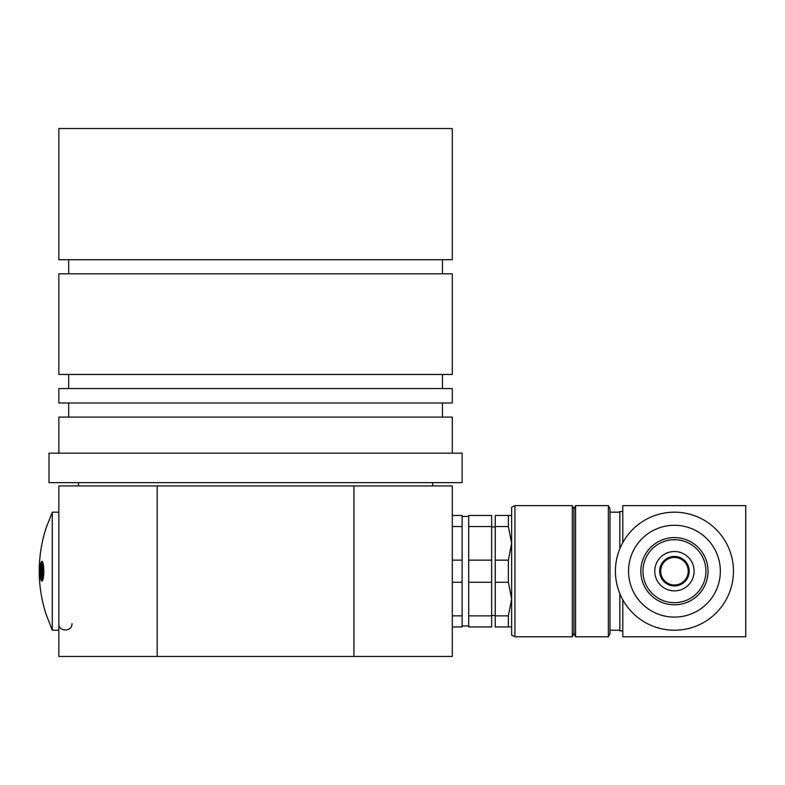 <?xml version="1.0" encoding="UTF-8"?>
<svg xmlns="http://www.w3.org/2000/svg" width="785" height="785" viewBox="0 0 785 785"><rect width="100%" height="100%" fill="white"/><g stroke="black" fill="none" stroke-linecap="round" stroke-linejoin="round"><path stroke-width="1.18" d="M58.836 485.944L157.196 485.944L157.196 656.446L58.836 656.446L58.836 485.944M353.927 485.944L452.297 485.944L452.297 656.446L353.927 656.446L353.927 485.944L157.196 485.944M353.927 656.446L157.196 656.446M78.51 482.667L78.51 485.944M452.297 128.554L58.836 128.554L58.836 259.707L452.297 259.707L452.297 128.554M462.129 482.667L49.004 482.667L49.004 453.161L462.129 453.161L462.129 482.667M452.297 453.161L452.297 417.09L58.836 417.09L58.836 453.161M442.455 402.99L442.455 417.09M452.297 402.99L58.836 402.99L58.836 388.565L452.297 388.565L452.297 402.99M442.455 374.465L442.455 388.565M452.297 374.465L58.836 374.465L58.836 273.808L452.297 273.808L452.297 374.465M442.455 259.707L442.455 273.808M45.628 613.134L52.281 630.218L52.281 512.173L58.836 512.173M41.958 581.028C39.584 581.499 39.613 560.745 41.978 561.363C43.096 561.942 43.705 565.22 43.823 571.195C43.705 577.171 43.096 580.449 41.978 581.028L41.958 581.028M45.658 529.443L45.658 529.443A139.259 139.259 0 0 0 45.658 612.948L45.658 612.948M42.292 561.51A9.832 1.845 -90 0 0 41.576 563.061M41.124 565.396A9.832 1.845 -90 0 0 40.849 568.409M40.849 573.982A9.832 1.845 -90 0 0 41.124 576.995M41.576 579.33A9.832 1.845 -90 0 0 42.292 580.88M41.791 568.664A2.806 0.53 90 0 1 42.086 571.195A2.806 0.53 90 0 1 41.791 573.727M42.321 568.654A2.806 0.53 90 0 1 42.292 568.664L41.644 568.664A2.806 0.53 90 0 1 41.114 565.848A2.806 0.53 90 0 1 41.644 563.041A2.806 0.53 90 0 1 42.174 565.848A2.806 0.53 90 0 1 41.644 568.664M41.644 563.041L42.292 563.041A2.806 0.53 90 0 1 42.792 565.082M43.803 570.047A2.806 0.53 90 0 1 43.469 570.705L42.822 570.705A2.806 0.53 90 0 1 42.302 567.889A2.806 0.53 90 0 1 42.822 565.082A2.806 0.53 90 0 1 43.352 567.889A2.806 0.53 90 0 1 42.822 570.705M42.822 571.686A2.806 0.53 90 0 1 43.352 574.502A2.806 0.53 90 0 1 42.822 577.309A2.806 0.53 90 0 1 42.302 574.502A2.806 0.53 90 0 1 42.822 571.686L43.469 571.686A2.806 0.53 90 0 1 43.803 572.343M42.792 577.309A2.806 0.53 90 0 1 42.292 579.35L41.644 579.35A2.806 0.53 90 0 1 41.114 576.543A2.806 0.53 90 0 1 41.644 573.727A2.806 0.53 90 0 1 42.174 576.543A2.806 0.53 90 0 1 41.644 579.35M41.644 573.727L42.292 573.727A2.806 0.53 90 0 1 42.321 573.737M41.448 571.195A2.806 0.53 90 0 1 40.918 574.002A2.806 0.53 90 0 1 40.388 571.195A2.806 0.53 90 0 1 40.918 568.389A2.806 0.53 90 0 1 41.448 571.195M40.526 571.195L40.918 569.086L40.918 573.305L40.526 571.195M41.242 569.979L41.242 572.422M495.247 526.529L508.366 526.529L508.366 515.46L495.247 515.46L495.247 560.127L508.366 560.127L511.643 543.328L508.366 526.529M508.366 515.46L511.643 515.46M511.643 626.94L495.247 626.94L495.247 615.862L508.366 615.862L511.643 599.063L508.366 582.264L495.247 582.264L495.247 615.862M508.366 626.94L508.366 615.862M508.366 582.264L508.366 560.127M495.247 560.127L495.247 582.264M491.645 526.931L495.247 526.931M491.645 526.529L468.694 526.529L468.694 515.46L491.645 515.46L491.645 626.94L468.694 626.94L468.694 615.862L491.645 615.862M491.645 560.127L468.694 560.127L468.694 582.264L491.645 582.264M468.694 526.529L468.694 560.127M468.694 582.264L468.694 615.862M462.129 516.442L468.694 516.442M452.297 626.94L462.129 626.94L462.129 515.46L452.297 515.46M452.297 526.529L462.129 526.529M452.297 560.127L462.129 560.127M452.297 582.264L462.129 582.264M452.297 615.862L462.129 615.862M668.928 558.577A13.767 13.767 0 0 1 688.121 572.746A13.767 13.767 0 0 1 666.259 582.274A13.767 13.767 0 0 1 668.928 558.577M622.79 599.769L622.79 636.772L745.75 636.772L745.75 505.618L622.79 505.618L622.79 542.621M622.79 511.526L619.846 511.526L619.846 548.774M622.79 630.875L619.846 630.875L619.846 593.617M619.846 512.173L610.004 512.173M610.004 633.495L610.004 508.896L608.365 505.618L608.365 636.772L610.004 633.495M514.921 636.772L511.643 635.134L511.643 507.257L514.921 505.618L514.921 636.772L572.304 636.772L573.943 633.495L573.943 508.896L575.582 505.618L575.582 636.772L608.365 636.772M575.582 505.618L608.365 505.618M572.304 636.772L572.304 505.618L573.943 508.896M674.433 630.218A59.022 59.022 0 0 0 725.546 541.689A59.022 59.022 0 0 0 623.319 541.689A59.022 59.022 0 0 0 674.433 630.218M674.433 617.098A45.903 45.903 0 0 0 714.193 548.244A45.903 45.903 0 0 0 634.682 548.244A45.903 45.903 0 0 0 674.433 617.098M674.433 604.813A33.618 33.618 0 0 1 645.329 554.387A33.618 33.618 0 0 1 703.546 554.387A33.618 33.618 0 0 1 674.433 604.813M674.433 602.684A31.488 31.488 0 0 0 701.712 555.446A31.488 31.488 0 0 0 647.164 555.446A31.488 31.488 0 0 0 674.433 602.684M674.433 590.869A19.674 19.674 0 0 0 691.477 561.363A19.674 19.674 0 0 0 657.398 561.363A19.674 19.674 0 0 0 674.433 590.869M674.433 585.953A14.758 14.758 0 0 0 687.209 563.816A14.758 14.758 0 0 0 661.657 563.816A14.758 14.758 0 0 0 674.433 585.953M432.623 482.667L432.623 485.944M68.668 402.99L68.668 417.09M68.668 374.465L68.668 388.565M68.668 259.707L68.668 273.808M52.281 512.173L45.628 529.257M52.281 630.218L58.836 630.218M58.836 623.653C58.237 632.053 72.544 632.053 71.955 623.653M40.918 574.002L41.419 574.002M40.918 568.389L41.419 568.389M42.822 565.082L43.42 565.082M42.822 577.309L43.42 577.309M491.645 615.46L495.247 615.46M462.129 625.949L468.694 625.949M619.846 630.218L610.004 630.218M573.943 633.495L575.582 636.772M514.921 505.618L572.304 505.618"/></g></svg>
